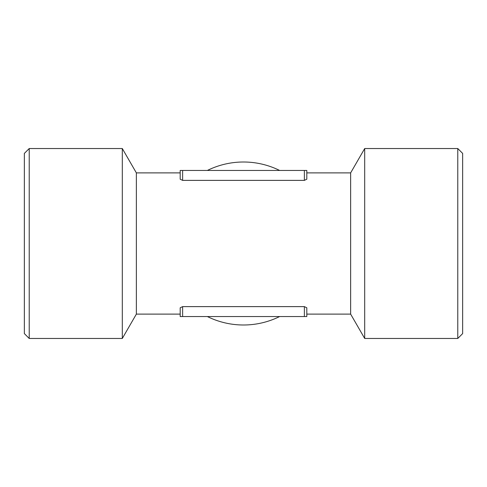 <?xml version="1.0" encoding="UTF-8"?>
<svg xmlns="http://www.w3.org/2000/svg" width="487" height="487" viewBox="0 0 487 487"><rect width="100%" height="100%" fill="white"/><g stroke="black" fill="none" stroke-linecap="round" stroke-linejoin="round"><path stroke-width="0.73" d="M457.78 148.535L462.65 153.405L462.65 333.595L457.78 338.465L364.696 338.465L364.696 148.535L457.78 148.535L457.78 338.465M364.696 148.535L350.64 172.885L350.64 314.115L364.696 338.465M180.19 314.115L136.36 314.115L136.36 172.885L122.304 148.535L122.304 338.465L29.22 338.465L29.22 148.535L122.304 148.535M182.625 306.621L180.19 307.784L180.19 316.55L306.81 316.55L306.81 307.784L304.375 306.621L182.625 306.621L182.625 316.55M350.64 314.115L306.81 314.115M304.375 180.379L306.81 179.216L306.81 170.45L180.19 170.45L180.19 179.216L182.625 180.379L304.375 180.379L304.375 170.45M136.36 314.115L122.304 338.465M29.22 338.465L24.35 333.595L24.35 153.405L29.22 148.535M207.371 316.55A81.493 81.493 0 0 0 279.629 316.55M279.629 170.45A81.493 81.493 0 0 0 207.371 170.45M350.64 172.885L306.81 172.885L306.81 170.45M136.36 172.885L180.19 172.885L180.19 170.45M304.375 316.55L304.375 306.621M182.625 180.379L182.625 170.45"/></g></svg>
